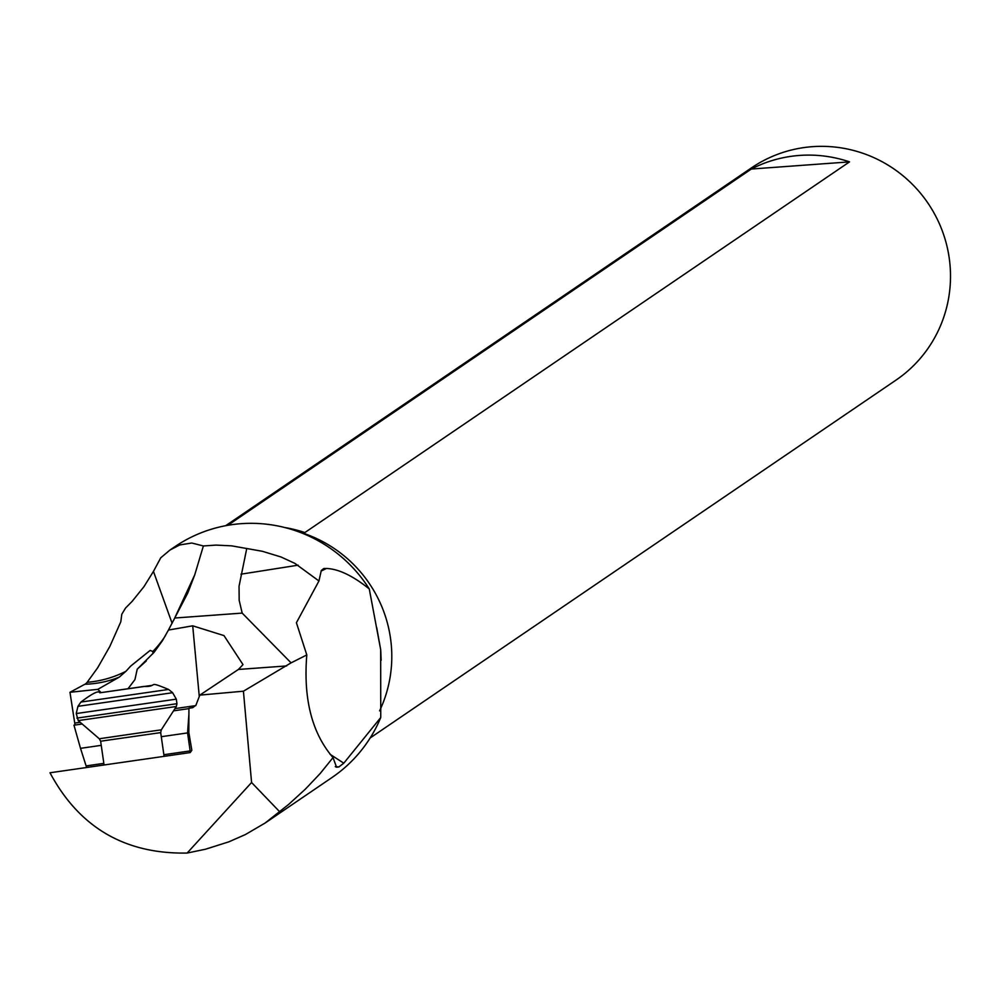 <?xml version="1.0" encoding="UTF-8"?>
<svg xmlns="http://www.w3.org/2000/svg" width="1000" height="1000" viewBox="0 0 1000 1000"><rect width="100%" height="100%" fill="white"/><g stroke="black" fill="none" stroke-linecap="round" stroke-linejoin="round"><path stroke-width="1.5" d="M225.688 525.7L751.525 167.838A128.387 125.988 -124.2 0 1 950 264.775A128.387 125.988 55.8 0 1 896 380.112L370.163 737.975M297.825 531.525A128.387 125.988 55.8 0 1 391.287 645.013A128.387 125.988 55.8 0 1 379.6 710.863M227.825 525.312L751.325 169.037A128.387 125.988 55.8 0 1 849.525 161.875L304.837 532.575A128.387 125.988 -124.2 0 0 284.613 527.5M318.95 580.975L296.413 622.737L306.8 654.938C303.225 698.95 311.975 733.162 333.025 757.588L320.163 773.525L305.325 789.188L288.663 804.4L265.2 822.975L331.987 777.525A139.613 137 -124.2 0 0 380.75 717.537L380.662 649.587L369.275 588.95A139.613 137 55.8 0 0 174.887 546.7L170.037 550L179.725 544.95L191.762 543.013L203.375 545.962L216 545.1L231.575 545.837L262.425 551.3L281.012 556.987L294.837 563.35L318.95 580.975L321.3 570.487L323.638 568.625L326.413 568.475C338.525 568.925 352.812 575.75 369.275 588.95M172.1 623.25L153.438 571.413L160.8 557.737L170.037 550M153.438 571.413L143.975 586.663L132.175 601.325L125.588 608.013L121.812 614.188L120.787 621.838L109.875 646.363L97.638 667.825L87.163 682.3A101.088 98.375 160.2 0 0 125.925 671.287L130.75 666.038L150.162 650.413L152.812 651.5L153.012 653.6M101.237 745.35L80.512 748.337L86.613 767.5M80.512 748.337L73.963 725.188L82.2 724M75.037 725.037L69.975 692.288L84.913 684.237A96.55 24.55 71.4 0 0 87.163 682.3M306.8 654.938L291.075 662.862L243.425 691.2L199.812 695.125L195.95 705.163L192.775 707.663L188.938 708.213L188.812 732.35L191.838 750.3L190.15 752.588L50 772.775C79.287 827.475 125 854.225 187.15 853.05L205.55 849.212L228.938 841.8L245.312 834.6L265.2 822.975M199.812 695.125L238.412 669.45L286.613 665.938M173.612 620.388L194.762 574.788L187.787 593L168.463 630.05L192.712 625.825L223.975 635.6L243 664.625L238.412 669.45M188.9 714.513L187.562 732.913L190.15 750.925L189.312 752.7M187.562 732.913L161.275 736.7M188.938 708.625L173.55 710.837M168.463 630.05L162.413 640.738L154.113 652.275L137.238 669.15L134.925 679.625L128.025 688.713M69.975 692.288L97.825 689.338L101.1 692.613M97.825 689.338L119.325 677.087A101.088 99.488 46 0 1 84.913 684.237M125.925 671.287L119.325 677.087M146.3 660.95L137.238 669.15M194.762 574.788L203.375 545.962M326.413 568.475L321.062 571.087M380.75 717.537L343.787 763.188L338.837 766.963A101.088 96.075 -78.1 0 1 335.275 766.575M330.087 754.312L343.787 763.188M333.025 757.588L336.562 767.188L338.837 766.963M243.425 691.2L251.575 782.513L187.15 853.05M291.075 662.862L242.175 613.1L239.188 600.388L239.037 586.325L246.725 548.612M251.575 782.513L279.713 811.787M849.525 161.875L751.325 169.037M152.812 651.5A101.088 98.375 160.2 0 0 165.487 635.625M86.312 765.888L103.837 763.363M163.863 754.712L190.15 750.925M75.237 722.987L80.188 722.275M174.988 708.612L195.738 705.625M192.712 625.825L199.275 696.513M174.862 618.013L242.175 613.1M240.963 574.188L298.125 565.175M164.1 756.338L160.688 732.613L106.075 740.425L100.65 741.25L104.062 764.987M160.688 732.613L161.287 729.85L139.637 732.875L99.288 738.763L100.65 741.25M161.287 729.85L176.35 706.488L78.25 720.6L76.237 713.55L77.95 706.338L172.625 692.712L176.3 699.15L76.237 713.55M176.35 706.488L176.962 703.713L76.9 718.112M80.913 702.062C92.463 693.325 98.775 690.238 99.838 692.8L143.637 686.488C159.625 686.963 145.762 680.05 168.588 689.45L80.913 702.062L77.95 706.338M151.7 685.413L99.913 692.788M376.737 627.737L380.662 649.575M324.312 568.45A101.088 101.088 0 0 0 323.575 568.65M380.725 650.312L381.15 660.275M336.925 767.188L335.875 766.975M99.288 738.763L78.25 720.6M176.962 703.713L176.3 699.15M168.588 689.45L172.625 692.712"/></g></svg>
